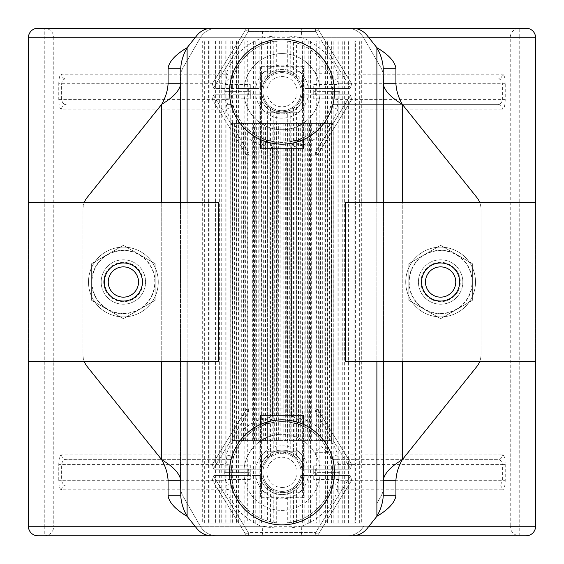 <?xml version="1.0" encoding="UTF-8"?>
<svg xmlns="http://www.w3.org/2000/svg" width="564" height="564" viewBox="0 0 564 564"><rect width="100%" height="100%" fill="white"/><g stroke="black" fill="none" stroke-linecap="round" stroke-linejoin="round"><path stroke-width="0.42" stroke-dasharray="2.82 2.11" d="M28.397 361.32L28.397 202.702L28.404 361.32M296.601 77.557L296.601 40.911L299.167 40.911L299.167 80.828L296.601 77.557L290.763 73.348L287.725 72.185L282 71.36L276.275 72.185L273.237 73.348L267.399 77.557L264.833 80.828C260.702 88.055 260.702 95.281 264.833 102.5L267.399 105.778L273.237 109.98L276.275 111.143L282 111.968A20.304 20.304 0 0 1 261.696 91.664A20.304 20.304 0 0 1 282 71.36L282 40.911A50.76 50.76 0 0 0 231.24 91.664A50.76 50.76 0 0 0 288.507 142.008A14.276 14.276 0 0 0 286.759 148.861L286.759 415.16A14.276 14.276 0 0 0 288.507 422.013A50.76 50.76 0 0 0 275.493 422.013A14.276 14.276 0 0 0 277.241 415.16L277.241 148.861A14.276 14.276 0 0 0 275.493 142.008A50.76 50.76 0 0 0 332.76 91.664A50.76 50.76 0 0 0 282 40.911C302.523 39.811 324.448 56.287 330.187 75.717L332.238 84.417L332.76 91.664L332.238 98.919L330.187 107.618C328.079 114.471 324.131 120.964 318.35 127.09C312.322 133.069 305.928 137.186 299.167 139.435L288.507 142.008M288.507 422.013L299.167 424.586C305.899 426.821 312.294 430.931 318.35 436.924C324.145 443.071 328.093 449.564 330.187 456.403L332.238 465.103L332.76 472.35L332.238 479.604L330.187 488.304C324.434 507.755 302.523 524.203 282 523.11A50.76 50.76 0 0 0 332.76 472.35A50.76 50.76 0 0 0 282 421.597A50.76 50.76 0 0 0 231.24 472.35A50.76 50.76 0 0 0 282 523.11L202.688 523.11L202.688 40.911L296.601 40.911M315.643 155.093L315.643 151.92L350.575 95.295A3.172 3.172 0 0 0 348.904 94.822L339.105 94.822L339.105 91.65L313.725 91.65L313.725 88.477L303.982 88.477A22.207 22.207 0 0 0 282 69.442A22.207 22.207 0 0 1 303.982 88.477L308.332 88.477A26.522 26.522 0 0 0 255.668 88.477L244.064 88.477A38.07 38.07 0 0 1 282 53.58A38.07 38.07 0 0 0 244.064 88.477A38.07 38.07 0 0 0 282 129.734A38.07 38.07 0 0 0 319.936 88.477A38.07 38.07 0 0 0 282 53.58A38.07 38.07 0 0 1 319.936 88.477L348.904 88.477A3.172 3.172 0 0 0 350.575 88.005L315.643 31.372L318.343 29.709A3.172 3.172 0 0 0 315.643 28.2L315.643 31.372L248.357 31.372L248.357 28.2A3.172 3.172 0 0 0 245.657 29.709L248.357 31.372L213.425 88.005L212.395 83.634L245.657 29.709L212.395 83.634L213.425 88.005A3.172 3.172 0 0 0 215.096 88.477L224.895 88.477L224.895 94.822L215.096 94.822A3.172 3.172 0 0 0 213.425 95.295L248.357 151.92L245.657 153.591A3.172 3.172 0 0 0 248.357 155.093L315.643 155.093A3.172 3.172 0 0 0 318.343 153.591L351.605 99.659L318.343 153.591L315.643 151.92L318.343 153.591A3.172 3.172 -90 0 1 315.643 155.093L248.357 155.093L248.357 151.92L315.643 151.92L315.643 155.093A3.172 3.172 -90 0 0 318.343 153.591M318.343 410.409A3.172 3.172 0 0 0 315.643 408.907L315.643 412.08L248.357 412.08L248.357 408.907L315.643 408.907A3.172 3.172 0 0 1 318.343 410.409L315.643 412.08L318.343 410.409L351.605 464.341L318.343 410.409A3.172 3.172 0 0 0 315.643 408.907L248.357 408.907A3.172 3.172 0 0 0 245.657 410.409L248.357 412.08L213.425 468.705A3.172 3.172 0 0 0 215.096 469.177L244.064 469.177A38.07 38.07 0 0 1 282 434.287A38.07 38.07 0 0 0 244.064 469.177L263.233 469.177A19.035 19.035 0 0 1 300.767 469.177A19.035 19.035 0 0 0 263.233 469.177L260.018 469.177A22.207 22.207 0 0 1 303.982 469.177A22.207 22.207 0 0 0 260.018 469.177L250.275 469.177L250.275 479.492L224.895 479.492L224.895 472.35L224.895 479.492M313.725 98.785L313.725 91.65L313.725 94.822L339.105 94.822L339.105 98.785L313.725 98.785L313.725 94.822L303.982 94.822A22.207 22.207 0 0 1 260.018 94.822L255.668 94.822A26.522 26.522 0 0 0 308.332 94.822L300.774 94.822A19.035 19.035 0 0 1 263.226 94.822A19.035 19.035 0 0 0 300.774 94.822L303.982 94.822A22.207 22.207 0 0 1 260.018 94.822L250.275 94.822L250.275 98.785L224.895 98.785L224.895 91.65L250.275 91.65L250.275 94.822L224.895 94.822L224.895 98.785M301.035 91.664A19.035 19.035 0 0 1 282 110.699A19.035 19.035 0 0 1 262.965 91.664A19.035 19.035 0 0 0 282 110.699A19.035 19.035 0 0 0 301.035 91.664A19.035 19.035 0 0 0 282 72.629A19.035 19.035 0 0 0 262.965 91.664A19.035 19.035 0 0 1 282 72.629A19.035 19.035 0 0 1 301.035 91.664M315.339 88.477L328.022 88.477L315.339 88.477L315.339 94.822L328.022 94.822L315.339 94.822M328.022 88.477L328.022 94.822M248.661 94.822L235.978 94.822L248.661 94.822L248.661 88.477L235.978 88.477L248.661 88.477M235.978 94.822L235.978 88.477M248.661 475.522L235.978 475.522L248.661 475.522L248.661 469.177L235.978 469.177L248.661 469.177M235.978 475.522L235.978 469.177M300.767 475.522A19.035 19.035 0 0 1 263.233 475.522A19.035 19.035 0 0 0 300.767 475.522L303.982 475.522A22.207 22.207 0 0 1 260.018 475.522L215.096 475.522A3.172 3.172 0 0 0 213.425 475.995L212.395 480.366L213.425 475.995A3.172 3.172 0 0 1 215.096 475.522L244.064 475.522A38.07 38.07 0 0 0 282 510.42A38.07 38.07 0 0 0 319.936 475.522L300.767 475.522M301.035 472.35A19.035 19.035 0 0 1 282 491.385A19.035 19.035 0 0 1 262.965 472.35A19.035 19.035 0 0 0 282 491.385A19.035 19.035 0 0 0 301.035 472.35A19.035 19.035 0 0 0 282 453.315A19.035 19.035 0 0 0 262.965 472.35A19.035 19.035 0 0 1 282 453.315A19.035 19.035 0 0 1 301.035 472.35M245.657 534.291A3.172 3.172 0 0 0 248.357 535.8A3.172 3.172 0 0 1 245.657 534.291L212.395 480.366L245.657 534.291L248.357 532.627L213.425 475.995L248.357 532.627L315.643 532.627L315.643 535.8L248.357 535.8L248.357 532.627L245.657 534.291A3.172 3.172 0 0 0 248.357 535.8L315.643 535.8A3.172 3.172 0 0 0 318.343 534.291L315.643 532.627L350.575 475.995A3.172 3.172 0 0 0 348.904 475.522L319.936 475.522A38.07 38.07 0 0 0 319.936 469.177L348.904 469.177A3.172 3.172 0 0 0 350.575 468.705L351.605 464.341L350.575 468.705A3.172 3.172 0 0 1 348.904 469.177L313.725 469.177L313.725 465.215L313.725 472.35L339.105 472.35L339.105 465.215L339.105 479.492L339.105 472.35L313.725 472.35L313.725 479.492L313.725 469.177L300.767 469.177L308.332 469.177A26.522 26.522 0 0 0 255.668 469.177M244.064 469.177A38.07 38.07 0 0 0 244.064 475.522L255.668 475.522A26.522 26.522 0 0 0 308.332 475.522M267.399 486.464L273.237 490.666L276.275 491.829L282 492.654A20.304 20.304 0 0 1 261.696 472.35A20.304 20.304 0 0 1 282 452.046L276.275 452.871L273.237 454.034L267.399 458.243L264.833 461.514C260.702 468.74 260.702 475.967 264.833 483.186L267.399 486.464L267.399 523.11M315.339 469.177L328.022 469.177L315.339 469.177L315.339 475.522L328.022 475.522L315.339 475.522M328.022 469.177L328.022 475.522M266.857 91.664A15.143 15.143 0 0 0 282 106.807A15.143 15.143 0 0 0 297.143 91.664A15.143 15.143 0 0 0 282 76.528A15.143 15.143 0 0 0 266.857 91.664M282 487.493A15.143 15.143 0 0 0 297.143 472.35A15.143 15.143 0 0 0 282 457.214A15.143 15.143 0 0 0 266.857 472.35A15.143 15.143 0 0 0 282 487.493M229.499 91.664A52.501 52.501 0 0 0 303.573 139.534A52.501 52.501 0 0 0 334.501 91.664M123.382 316.905A34.898 34.898 0 0 0 158.28 282.007A34.898 34.898 0 0 0 123.382 247.117A34.898 34.898 0 0 0 88.485 282.007A34.898 34.898 0 0 0 123.382 316.905A34.898 34.898 0 0 0 158.28 282.007A34.898 34.898 0 0 0 123.382 247.117A34.898 34.898 0 0 0 88.485 282.007A34.898 34.898 0 0 0 123.382 316.905M123.382 259.8A22.207 22.207 0 0 0 101.175 282.007A22.207 22.207 0 0 0 123.382 304.215A22.207 22.207 0 0 0 145.59 282.007A22.207 22.207 0 0 0 123.382 259.8A22.207 22.207 0 0 0 101.175 282.007A22.207 22.207 0 0 0 123.382 304.215A22.207 22.207 0 0 0 145.59 282.007A22.207 22.207 0 0 0 123.382 259.8M440.618 259.8A22.207 22.207 0 0 0 418.41 282.007A22.207 22.207 0 0 0 440.618 304.215A22.207 22.207 0 0 0 462.825 282.007A22.207 22.207 0 0 0 440.618 259.8A22.207 22.207 0 0 0 418.41 282.007A22.207 22.207 0 0 0 440.618 304.215A22.207 22.207 0 0 0 462.825 282.007A22.207 22.207 0 0 0 440.618 259.8M405.72 282.007A34.898 34.898 0 0 0 440.618 316.905A34.898 34.898 0 0 0 475.515 282.007A34.898 34.898 0 0 0 440.618 247.117A34.898 34.898 0 0 0 405.72 282.007A34.898 34.898 0 0 0 440.618 316.905A34.898 34.898 0 0 0 475.515 282.007A34.898 34.898 0 0 0 440.618 247.117A34.898 34.898 0 0 0 405.72 282.007M123.382 313.415A31.408 31.408 0 0 0 154.79 282.007A31.408 31.408 0 0 0 123.382 250.606A31.408 31.408 0 0 0 91.974 282.007A31.408 31.408 0 0 0 123.382 313.415A31.408 31.408 0 0 0 154.79 282.007A31.408 31.408 0 0 0 123.382 250.606A31.408 31.408 0 0 0 91.974 282.007A31.408 31.408 0 0 0 123.382 313.415M123.382 262.338A19.669 19.669 0 0 0 103.713 282.007A19.669 19.669 0 0 0 123.382 301.677A19.669 19.669 0 0 0 143.052 282.007A19.669 19.669 0 0 0 123.382 262.338A19.669 19.669 0 0 0 103.713 282.007A19.669 19.669 0 0 0 123.382 301.677A19.669 19.669 0 0 0 143.052 282.007A19.669 19.669 0 0 0 123.382 262.338M440.618 262.338A19.669 19.669 0 0 0 420.948 282.007A19.669 19.669 0 0 0 440.618 301.677A19.669 19.669 0 0 0 460.287 282.007A19.669 19.669 0 0 0 440.618 262.338A19.669 19.669 0 0 0 420.948 282.007A19.669 19.669 0 0 0 440.618 301.677A19.669 19.669 0 0 0 460.287 282.007A19.669 19.669 0 0 0 440.618 262.338M440.618 313.415A31.408 31.408 0 0 0 472.026 282.007A31.408 31.408 0 0 0 440.618 250.606A31.408 31.408 0 0 0 409.21 282.007A31.408 31.408 0 0 0 440.618 313.415A31.408 31.408 0 0 0 472.026 282.007A31.408 31.408 0 0 0 440.618 250.606A31.408 31.408 0 0 0 409.21 282.007A31.408 31.408 0 0 0 440.618 313.415M123.382 262.972A19.035 19.035 0 0 0 104.347 282.007A19.035 19.035 0 0 0 123.382 301.042A19.035 19.035 0 0 1 104.347 282.007A19.035 19.035 0 0 1 123.382 262.972A19.035 19.035 0 0 1 142.417 282.007A19.035 19.035 0 0 1 123.382 301.042A19.035 19.035 0 0 1 104.347 282.007A19.035 19.035 0 0 1 123.382 262.972A19.035 19.035 0 0 1 142.417 282.007A19.035 19.035 0 0 1 123.382 301.042A19.035 19.035 0 0 0 142.417 282.007A19.035 19.035 0 0 0 123.382 262.972A19.035 19.035 0 0 1 142.417 282.007A19.035 19.035 0 0 1 123.382 301.042M440.618 262.972A19.035 19.035 0 0 0 421.583 282.007A19.035 19.035 0 0 0 440.618 301.042A19.035 19.035 0 0 1 421.583 282.007A19.035 19.035 0 0 1 440.618 262.972A19.035 19.035 0 0 1 459.653 282.007A19.035 19.035 0 0 1 440.618 301.042A19.035 19.035 0 0 1 421.583 282.007A19.035 19.035 0 0 1 440.618 262.972A19.035 19.035 0 0 1 459.653 282.007A19.035 19.035 0 0 1 440.618 301.042A19.035 19.035 0 0 0 459.653 282.007A19.035 19.035 0 0 0 440.618 262.972A19.035 19.035 0 0 1 459.653 282.007A19.035 19.035 0 0 1 440.618 301.042M123.382 313.732A31.725 31.725 0 0 0 155.107 282.007A31.725 31.725 0 0 0 123.382 250.289A31.725 31.725 0 0 0 91.657 282.007A31.725 31.725 0 0 0 123.382 313.732M155.135 263.677L123.382 245.34L91.629 263.677L91.629 300.344L123.382 318.681L155.135 300.344L155.135 263.677L123.382 245.34L91.629 263.677L91.629 300.344L123.382 318.681L155.135 300.344L155.135 263.677M440.618 313.732A31.725 31.725 0 0 0 472.343 282.007A31.725 31.725 0 0 0 440.618 250.289A31.725 31.725 0 0 0 408.893 282.007A31.725 31.725 0 0 0 440.618 313.732M472.371 263.677L440.618 245.34L408.865 263.677L408.865 300.344L440.618 318.681L472.371 300.344L472.371 263.677L440.618 245.34L408.865 263.677L408.865 300.344L440.618 318.681L472.371 300.344L472.371 263.677M331.456 440.632L331.456 123.389L282 123.389L282 440.632L333.282 440.632L333.282 123.389L329.623 123.389L329.623 440.632L333.282 440.632M232.544 440.632L234.377 440.632L234.377 123.389L232.544 123.389L232.544 440.632L329.623 440.632M280.167 440.632L280.167 123.389L230.718 123.389L230.718 440.632M329.623 123.389L280.167 123.389M283.833 123.389L283.833 440.632M234.377 440.632L278.334 440.632L278.334 123.389L234.377 123.389M285.666 123.389L285.666 440.632M276.508 440.632L276.508 123.389M287.492 123.389L287.492 440.632M274.675 440.632L274.675 123.389M289.325 123.389L289.325 440.632M272.842 440.632L272.842 123.389M291.158 123.389L291.158 440.632M271.009 440.632L271.009 123.389M292.991 123.389L292.991 440.632M269.176 440.632L269.176 123.389M294.824 123.389L294.824 440.632M267.35 440.632L267.35 123.389M296.65 123.389L296.65 440.632M265.517 440.632L265.517 123.389M298.483 123.389L298.483 440.632M263.684 440.632L263.684 123.389M300.316 123.389L300.316 440.632M261.851 440.632L261.851 123.389M302.149 123.389L302.149 440.632M260.018 440.632L260.018 123.389M303.982 123.389L303.982 440.632M258.192 440.632L258.192 123.389M305.808 123.389L305.808 440.632M256.359 440.632L256.359 123.389M307.641 123.389L307.641 440.632M254.526 440.632L254.526 123.389M309.474 123.389L309.474 440.632M535.793 361.32L535.793 202.702L345.45 202.702L345.45 361.32L535.793 361.32M218.55 361.32L218.55 202.702L28.207 202.702L28.207 361.32L218.55 361.32M252.693 440.632L252.693 123.389M311.307 123.389L311.307 440.632M250.86 440.632L250.86 123.389M313.14 123.389L313.14 440.632M249.034 440.632L249.034 123.389M314.966 123.389L314.966 440.632M247.201 440.632L247.201 123.389M316.799 123.389L316.799 440.632M245.368 440.632L245.368 123.389M318.632 123.389L318.632 440.632M243.535 440.632L243.535 123.389M320.465 123.389L320.465 440.632M479.809 202.702A19.035 19.035 0 0 1 481.014 209.378L481.014 354.643A19.035 19.035 0 0 1 479.809 361.32M481.014 209.378L481.014 354.643A19.035 19.035 0 0 1 476.848 366.529L402.266 459.752L402.266 104.269L476.848 197.485A19.035 19.035 0 0 1 481.014 209.378M84.191 361.32A19.035 19.035 0 0 1 82.986 354.643L82.986 209.378A19.035 19.035 0 0 1 84.191 202.702M87.152 366.529A19.035 19.035 0 0 1 82.986 354.643L82.986 209.378A19.035 19.035 0 0 1 87.152 197.485L161.734 104.269L161.734 459.752L87.152 366.529M241.702 440.632L241.702 123.389M322.298 123.389L322.298 440.632M239.876 440.632L239.876 123.389M324.124 123.389L324.124 440.632M395.921 83.733L395.921 480.281M383.238 202.702L383.238 361.32M180.762 361.32L180.762 202.702M168.079 480.281L168.079 83.733M238.043 440.632L238.043 123.389M325.957 123.389L325.957 440.632M334.501 472.35A52.501 52.501 0 0 0 303.573 424.488L303.573 497.73L260.427 497.73L260.427 415.252L303.573 415.252L303.573 497.73L260.427 497.73L260.427 424.488A52.501 52.501 0 0 0 229.499 472.35M260.427 139.534L260.427 66.291L303.573 66.291L303.573 148.769L260.427 148.769L260.427 66.291L303.573 66.291L303.573 139.534M395.921 68.223L395.921 495.791M383.238 68.223L383.238 495.791M180.762 495.791L180.762 68.223M168.079 495.791L168.079 68.223M236.21 440.632L236.21 123.389M327.79 123.389L327.79 440.632M359.656 523.11L359.656 40.911L361.312 40.911L361.312 523.11L282 523.11L282 492.654L287.725 491.829L290.763 490.666L296.601 486.464L296.601 523.11M361.312 523.11L321.924 523.11L321.924 40.911L361.312 40.911M293.449 74.899L293.449 40.911L355.398 40.911L355.398 523.11M319.837 40.911L319.837 523.11M244.163 523.11L244.163 40.911M204.344 523.11L204.344 40.911L242.076 40.911L242.076 523.11L202.688 523.11M279.081 111.757L279.081 452.257M293.449 108.429L293.449 455.585L287.725 452.871L282 452.046L282 111.968L287.725 111.143L290.763 109.98L296.601 105.778L299.167 102.5L299.167 461.514L296.601 458.243L296.601 105.778M279.081 492.442L279.081 523.11M264.833 483.186L264.833 523.11L247.737 523.11L247.737 40.911L264.833 40.911L264.833 80.828M279.081 40.911L279.081 71.572M303.573 424.488A52.501 52.501 0 0 0 260.427 424.488M296.847 451.792L267.153 451.792A5.71 5.71 0 0 0 261.442 457.503L261.442 487.197A5.71 5.71 0 0 0 267.153 492.908L296.847 492.908A5.71 5.71 0 0 0 302.558 487.197L302.558 457.503A5.71 5.71 0 0 0 296.847 451.792L267.153 451.792A5.71 5.71 0 0 0 263.268 453.315L262.965 453.625A5.71 5.71 0 0 0 261.442 457.503L261.442 487.197A5.71 5.71 0 0 0 262.965 491.082L263.268 491.385A5.71 5.71 0 0 0 267.153 492.908A5.71 5.71 0 0 1 263.268 491.385L262.965 491.082A5.71 5.71 0 0 1 261.442 487.197L261.442 457.503A5.71 5.71 0 0 1 267.153 451.792L296.847 451.792A5.71 5.71 0 0 1 300.732 453.315L301.035 453.625L300.732 453.315A5.71 5.71 0 0 0 296.847 451.792A5.71 5.71 0 0 1 302.558 457.503A5.71 5.71 0 0 0 301.035 453.625A5.71 5.71 0 0 1 302.558 457.503L302.558 487.197A5.71 5.71 0 0 1 301.035 491.082L300.732 491.385L301.035 491.082A5.71 5.71 0 0 0 302.558 487.197A5.71 5.71 0 0 1 296.847 492.908A5.71 5.71 0 0 0 300.732 491.385A5.71 5.71 0 0 1 296.847 492.908L267.153 492.908A5.71 5.71 0 0 1 261.442 487.197L261.442 457.503A5.71 5.71 0 0 1 262.965 453.625L263.268 453.315A5.71 5.71 0 0 1 267.153 451.792L296.847 451.792M267.153 112.222L296.847 112.222A5.71 5.71 0 0 0 302.558 106.511L302.558 76.817A5.71 5.71 0 0 0 296.847 71.106L267.153 71.106A5.71 5.71 0 0 0 261.442 76.817L261.442 106.511A5.71 5.71 0 0 0 267.153 112.222L296.847 112.222A5.71 5.71 0 0 0 300.732 110.699L301.035 110.396A5.71 5.71 0 0 0 302.558 106.511L302.558 76.817A5.71 5.71 0 0 0 301.035 72.939L300.732 72.629A5.71 5.71 0 0 0 296.847 71.106A5.71 5.71 0 0 1 300.732 72.629L301.035 72.939A5.71 5.71 0 0 1 302.558 76.817L302.558 106.511A5.71 5.71 0 0 1 296.847 112.222L267.153 112.222A5.71 5.71 0 0 1 263.268 110.699L263.268 110.699A5.71 5.71 0 0 0 267.153 112.222A5.71 5.71 0 0 1 261.442 106.511A5.71 5.71 0 0 0 262.965 110.396L262.965 110.396A5.71 5.71 0 0 1 261.442 106.511L261.442 76.817A5.71 5.71 0 0 1 262.965 72.939L262.965 72.939A5.71 5.71 0 0 0 261.442 76.817A5.71 5.71 0 0 1 267.153 71.106A5.71 5.71 0 0 0 263.268 72.629L263.268 72.629A5.71 5.71 0 0 1 267.153 71.106L296.847 71.106A5.71 5.71 0 0 1 302.558 76.817L302.558 106.511A5.71 5.71 0 0 1 301.035 110.396L300.732 110.699A5.71 5.71 0 0 1 296.847 112.222L267.153 112.222M376.893 503.321L376.893 60.7L380.968 67.758A19.035 19.035 0 0 1 383.513 77.275L383.513 486.739A19.035 19.035 0 0 1 380.968 496.257L376.893 503.321L376.893 516.321L367.023 528.658A19.035 19.035 0 0 1 352.162 535.8L216.851 535.8A19.035 19.035 0 0 1 200.368 526.282L183.032 496.257A19.035 19.035 0 0 1 180.487 486.739L180.487 77.275A19.035 19.035 0 0 1 183.032 67.758L187.107 60.7L187.107 503.321L200.368 526.282A19.035 19.035 0 0 0 216.851 535.8L211.838 535.8A19.035 19.035 0 0 1 196.977 528.658L187.107 516.321L187.107 503.321L183.032 496.257A19.035 19.035 0 0 1 180.487 486.739L180.487 77.275A19.035 19.035 0 0 1 183.032 67.758L200.368 37.739A19.035 19.035 0 0 1 216.851 28.221L352.162 28.221A19.035 19.035 0 0 1 367.023 35.363L376.893 47.693L376.893 60.7L363.632 37.739L380.968 67.758A19.035 19.035 0 0 1 383.513 77.275L383.513 486.739A19.035 19.035 0 0 1 380.968 496.257L376.893 503.321M187.107 47.693L196.977 35.363A19.035 19.035 0 0 1 211.838 28.221L216.851 28.221A19.035 19.035 0 0 0 200.368 37.739L187.107 60.7L187.107 47.693M284.919 71.572L284.919 40.911M299.167 40.911L316.263 40.911L316.263 523.11L299.167 523.11L299.167 483.186L296.601 486.464M284.919 523.11L284.919 492.442M284.919 452.257L284.919 111.757M325.604 523.11L325.604 40.911M238.396 40.911L238.396 523.11M276.275 111.143L276.275 452.871M276.275 491.829L276.275 523.11L264.833 523.11M249.951 523.11L249.951 40.911M264.833 40.911L276.275 40.911L276.275 72.185M347.149 28.221A19.035 19.035 0 0 1 363.632 37.739A19.035 19.035 0 0 0 347.149 28.221M363.632 526.282A19.035 19.035 0 0 1 347.149 535.8A19.035 19.035 0 0 0 363.632 526.282M287.725 72.185L287.725 40.911L293.449 40.911M314.049 40.911L314.049 523.11M299.167 523.11L287.725 523.11L287.725 491.829M287.725 452.871L287.725 111.143M327.571 523.11L327.571 40.911M236.429 40.911L236.429 523.11M273.237 109.98L273.237 454.034M273.237 490.666L273.237 523.11M253.426 523.11L253.426 40.911M273.237 40.911L273.237 73.348M255.668 94.822L215.096 94.822A3.172 3.172 0 0 0 213.425 95.295L212.395 99.659L245.657 153.591L212.395 99.659L213.425 95.295L248.357 151.92L248.357 155.093A3.172 3.172 0 0 1 245.657 153.591A3.172 3.172 0 0 0 248.357 155.093M245.657 153.591L248.357 151.92L315.643 151.92L350.575 95.295L351.605 99.659L350.575 95.295A3.172 3.172 0 0 0 348.904 94.822L308.332 94.822M232.544 123.389L230.718 123.389M278.334 440.632L282 440.632M331.456 123.389L333.282 123.389M282 123.389L278.334 123.389M290.763 73.348L290.763 40.911M310.574 40.911L310.574 523.11M290.763 523.11L290.763 490.666M290.763 454.034L290.763 109.98M331.357 523.11L331.357 40.911M232.643 40.911L232.643 523.11M224.895 465.215L250.275 465.215L250.275 472.35L224.895 472.35L224.895 465.215L224.895 472.35L250.275 472.35L250.275 479.492M250.275 465.215L250.275 469.177L215.096 469.177A3.172 3.172 0 0 1 213.425 468.705L212.395 464.341L245.657 410.409L212.395 464.341L213.425 468.705L248.357 412.08L245.657 410.409A3.172 3.172 90 0 1 248.357 408.907A3.172 3.172 90 0 0 245.657 410.409M270.551 108.429L270.551 455.585M270.551 489.115L270.551 523.11M255.753 523.11L255.753 40.911M270.551 40.911L270.551 74.899M255.668 88.477L260.018 88.477A22.207 22.207 0 0 1 282 69.442A22.207 22.207 0 0 0 260.018 88.477L224.895 88.477L224.895 84.508L224.895 91.65L250.275 91.65L250.275 84.508L250.275 98.785M339.105 98.785L339.105 84.508L339.105 91.65L313.725 91.65L313.725 84.508L339.105 84.508M318.343 29.709A3.172 3.172 0 0 0 315.988 28.221A3.172 3.172 0 0 1 318.343 29.709L315.643 31.372L350.575 88.005L351.605 83.634L318.343 29.709L351.605 83.634L350.575 88.005A3.172 3.172 0 0 1 348.904 88.477L313.725 88.477L313.725 84.508M308.247 40.911L308.247 523.11M293.449 523.11L293.449 489.115M333.197 523.11L333.197 40.911M230.803 40.911L230.803 523.11M339.105 479.492L313.725 479.492M248.357 535.8L248.357 532.627L315.643 532.627L318.343 534.291A3.172 3.172 -90 0 1 315.643 535.8L315.643 532.627L350.575 475.995L351.605 480.366L318.343 534.291L351.605 480.366L350.575 475.995A3.172 3.172 0 0 0 348.904 475.522L303.982 475.522A22.207 22.207 0 0 1 260.018 475.522L255.668 475.522M313.725 465.215L339.105 465.215M267.399 105.778L267.399 458.243M259.123 523.11L259.123 40.911M267.399 40.911L267.399 77.557M248.357 28.2L315.643 28.2M224.895 84.508L250.275 84.508M244.064 94.822A38.07 38.07 0 0 0 282 129.713A38.07 38.07 0 0 0 319.936 94.822A38.07 38.07 0 0 1 282 129.713A38.07 38.07 0 0 1 244.064 94.822M304.877 40.911L304.877 523.11M293.449 455.585L296.601 458.243M337.075 523.11L337.075 40.911M226.925 40.911L226.925 523.11M264.833 102.5L264.833 461.514M261.576 523.11L261.576 40.911M248.012 28.221A3.172 3.172 90 0 0 245.657 29.709A3.172 3.172 90 0 1 248.012 28.221M263.233 88.477A19.035 19.035 0 0 1 300.767 88.477A19.035 19.035 0 0 0 263.233 88.477M302.424 40.911L302.424 523.11M282 452.046A20.304 20.304 0 0 1 302.304 472.35A20.304 20.304 0 0 1 282 492.654M299.167 483.186C303.298 475.967 303.298 468.74 299.167 461.514M338.788 523.11L338.788 40.911M225.212 40.911L225.212 523.11M308.332 469.177L319.936 469.177A38.07 38.07 0 0 0 282 434.287A38.07 38.07 0 0 1 319.936 469.177M244.064 88.477L215.096 88.477A3.172 3.172 0 0 1 213.425 88.005L248.357 31.372L245.657 29.709M299.167 80.828C303.298 88.055 303.298 95.281 299.167 102.5M342.771 523.11L342.771 40.911M221.229 40.911L221.229 523.11M319.936 88.477L308.332 88.477M282 71.36A20.304 20.304 0 0 1 302.304 91.664A20.304 20.304 0 0 1 282 111.968M344.357 523.11L344.357 40.911M219.643 40.911L219.643 523.11M319.936 475.522A38.07 38.07 0 0 1 282 510.42A38.07 38.07 0 0 1 244.064 475.522M277.241 148.861L272.482 148.861L272.482 415.16L272.482 148.861C272.25 147.387 270.078 146.386 265.968 145.85A6.345 1.911 -71.6 0 0 265.968 139.83L272.024 145.935L272.482 148.861A9.518 9.518 0 0 0 265.968 139.83L264.833 139.435C258.072 137.179 251.685 133.076 245.671 127.119C239.862 120.964 235.914 114.464 233.813 107.618L226.072 109.113L61.596 109.113A4.759 4.59 -90 0 1 66.185 104.354C63.817 104.601 62.294 103.015 61.617 99.595L61.617 83.733C62.301 80.314 63.824 78.727 66.185 78.974L229.294 78.974L66.185 78.974A4.759 4.59 90 0 1 61.596 74.215L226.072 74.215A4.759 1.163 90 0 0 227.243 78.974M286.759 415.16L291.517 415.16L291.517 148.861L291.517 415.16A9.518 9.518 0 0 0 298.032 424.191C293.985 422.655 291.814 419.644 291.517 415.16C291.75 416.627 293.922 417.635 298.032 418.171A6.345 1.911 108.4 0 0 298.032 424.191M348.432 523.11L348.432 40.911M215.568 40.911L215.568 523.11M332.76 472.35L339.309 472.35L338.738 464.419C337.364 461.352 336.017 459.766 334.706 459.66A4.759 4.759 0 0 1 330.187 456.403A4.759 4.759 91 0 0 334.706 459.66L497.815 459.66C500.183 459.42 501.706 461.007 502.383 464.419L338.738 464.419L332.238 465.103M334.706 459.66L336.757 459.66A4.759 1.163 -90 0 0 337.928 454.901L502.404 454.901C504.096 455.007 505.041 458.179 505.245 464.419L502.383 464.419L502.383 480.281C501.699 483.708 500.176 485.294 497.815 485.04L334.706 485.04C336.024 484.934 337.364 483.348 338.738 480.281L332.238 479.604M334.706 485.04A4.759 4.759 0 0 0 330.187 488.304A4.759 4.759 -89.5 0 1 334.706 485.04L497.815 485.04A4.759 4.59 -90 0 1 502.404 489.799L337.928 489.799L330.187 488.304M287.725 523.11L282 523.11C261.47 524.196 239.58 507.769 233.813 488.304A4.759 4.759 0 0 0 229.294 485.04L66.185 485.04C63.817 485.287 62.294 483.7 61.617 480.281L225.262 480.281C226.636 483.348 227.983 484.934 229.294 485.04A4.759 4.759 0 0 1 233.813 488.304L231.762 479.604L231.24 472.35L231.762 465.103L233.813 456.403C235.9 449.586 239.841 443.092 245.65 436.924C251.699 430.931 258.093 426.821 264.833 424.586A6.345 0.522 -109.8 0 1 262.14 418.615L262.14 145.406A6.345 0.522 -70.2 0 1 264.833 139.435M231.24 472.35L224.691 472.35L225.262 480.281L231.762 479.604M233.813 488.304L226.072 489.799L61.596 489.799C59.904 489.693 58.959 486.52 58.755 480.281L61.617 480.281L61.617 464.419C62.301 460.999 63.824 459.413 66.185 459.66L229.294 459.66C227.976 459.773 226.636 461.359 225.262 464.419L231.762 465.103M229.294 459.66A4.759 4.759 0 0 0 233.813 456.403L233.806 456.424A4.759 4.759 0 0 1 229.294 459.66L227.243 459.66A4.759 1.163 -90 0 1 226.072 454.901L233.757 456.565M264.833 424.586L265.968 424.191C270.001 422.69 272.172 419.679 272.482 415.16L277.241 415.16M58.755 480.281L58.755 464.419C58.959 458.179 59.911 455.007 61.596 454.901L226.072 454.901C232.305 437.389 244.325 425.291 262.14 418.615L265.968 418.171A6.345 1.911 71.6 0 1 265.968 424.191L275.493 422.013M272.024 418.086L272.482 415.16A9.518 9.518 0 0 1 265.968 424.191A9.518 9.518 0 0 0 272.482 415.16C272.25 416.627 270.078 417.635 265.968 418.171M229.294 485.04L66.185 485.04A4.759 4.59 -90 0 0 61.596 489.799M61.596 454.901A4.759 4.59 90 0 0 66.185 459.66L227.243 459.66M265.968 145.85L262.14 145.406C244.346 138.751 232.319 126.66 226.072 109.113A4.759 1.163 90 0 1 227.243 104.354L229.294 104.354A4.759 4.759 0 0 1 233.813 107.618L231.762 98.919L231.24 91.664L231.762 84.417L233.813 75.717A4.759 4.759 0 0 1 229.294 78.974C227.976 79.087 226.636 80.673 225.262 83.733L231.762 84.417M227.243 104.354L229.294 104.354A4.759 4.759 0 0 1 233.813 107.618L234.37 109.219M61.596 109.113C59.904 109.007 58.959 105.835 58.755 99.595L58.755 83.733L225.262 83.733L224.691 91.664L225.262 99.595C226.636 102.662 227.983 104.248 229.294 104.354M275.493 142.008L265.968 139.83M58.755 99.595L225.262 99.595L231.762 98.919M229.294 78.974A4.759 4.759 0 0 0 233.813 75.717C239.601 56.259 261.4 39.847 282 40.911L287.725 40.911M330.187 75.717A4.759 4.759 0 0 0 334.706 78.974L497.815 78.974A4.759 4.59 -90 0 0 502.404 74.215C504.096 74.328 505.041 77.494 505.245 83.733L505.245 99.595L338.738 99.595L339.309 91.664L338.738 83.733C337.364 80.666 336.017 79.08 334.706 78.974A4.759 4.759 0 0 1 330.187 75.717L337.928 74.215A4.759 1.163 90 0 1 336.757 78.974L497.815 78.974C500.183 78.734 501.706 80.321 502.383 83.733L502.383 99.595C501.699 103.022 500.176 104.608 497.815 104.354L334.706 104.354A4.759 4.759 0 0 0 330.187 107.618A4.759 4.759 -89.9 0 1 334.706 104.354C336.024 104.248 337.364 102.662 338.738 99.595L332.238 98.919M505.245 83.733L338.738 83.733L332.238 84.417M299.167 139.435A6.345 0.522 70.2 0 1 301.86 145.406L298.032 145.85A6.345 1.911 -108.4 0 1 298.032 139.83C293.985 141.36 291.814 144.37 291.517 148.861L286.759 148.861M291.976 145.935L291.517 148.861A9.518 9.518 0 0 1 298.032 139.83A9.518 9.518 0 0 0 291.517 148.861C291.75 147.387 293.922 146.386 298.032 145.85M505.245 99.595C505.041 105.842 504.089 109.014 502.404 109.113A4.759 4.59 -90 0 0 497.815 104.354L334.706 104.354M336.757 104.354A4.759 1.163 90 0 1 337.928 109.113L330.187 107.618M298.032 418.171L301.86 418.615A6.345 0.522 109.8 0 1 299.167 424.586M330.187 456.403L337.928 454.901C331.688 437.375 319.668 425.277 301.86 418.615L301.86 145.406C319.675 138.737 331.695 126.639 337.928 109.113L502.404 109.113M336.757 459.66L497.815 459.66A4.759 4.59 90 0 0 502.404 454.901M334.706 78.974L336.757 78.974M349.892 523.11L349.892 40.911M214.108 40.911L214.108 523.11M336.757 485.04A4.759 1.163 90 0 1 337.928 489.799C331.604 507.544 319.393 519.705 301.303 526.282L510.23 526.282A9.518 9.51 -90 0 0 519.74 535.8L526.085 535.8L526.085 28.221M519.74 535.8L519.74 526.282L510.23 526.282L510.23 37.739L519.74 37.739L519.74 28.221A9.518 9.51 -90 0 0 510.23 37.739L301.303 37.739C288.437 35.229 275.563 35.229 262.697 37.739L53.77 37.739A9.518 9.51 90 0 0 44.26 28.221L44.26 37.739L53.77 37.739L53.77 526.282L44.26 526.282L44.26 535.8A9.518 9.51 90 0 0 53.77 526.282L262.697 526.282C258.594 525.944 251.058 521.305 240.095 512.366C229.929 499.373 225.255 491.85 226.072 489.799A4.759 1.163 -90 0 1 227.243 485.04M58.755 83.733C58.959 77.494 59.911 74.321 61.596 74.215M47.877 28.221L261.893 28.221A9.518 0.804 90 0 1 262.697 37.739C244.628 44.302 232.417 56.463 226.072 74.215L233.813 75.717M505.245 464.419L505.245 480.281C505.041 486.528 504.089 489.7 502.404 489.799M354.065 523.11L354.065 40.911M209.935 40.911L209.935 523.11M262.697 526.282C275.563 528.792 288.437 528.792 301.303 526.282A9.518 0.804 90 0 0 302.107 535.8L261.893 535.8A9.518 0.804 -90 0 0 262.697 526.282M261.893 28.221L302.107 28.221A9.518 0.804 90 0 0 301.303 37.739C305.625 38.176 313.168 42.829 323.947 51.698C330.455 58.233 335.115 65.741 337.928 74.215L502.404 74.215M208.602 40.911L208.602 523.11M44.26 535.8L37.915 535.8L37.915 526.282L28.397 526.282M302.107 28.221L211.838 28.221M359.656 40.911L355.398 40.911M211.838 535.8L352.162 535.8M321.924 523.11L316.263 523.11M282 523.11L276.275 523.11M247.737 523.11L242.076 523.11M204.344 40.911L202.688 40.911M242.076 40.911L247.737 40.911M276.275 40.911L282 40.911M316.263 40.911L321.924 40.911M315.657 453.949L315.657 452.68L327.705 452.68L321.677 446.653L315.657 452.68L327.705 452.68L327.705 453.949L315.657 453.949L327.705 453.949M315.657 73.249L315.657 71.98L327.705 71.98L321.677 65.953L315.657 71.98L327.705 71.98L327.705 73.249L315.657 73.249L327.705 73.249M28.397 37.739L37.915 37.739L37.915 526.282L44.26 526.282L44.26 37.739L37.915 37.739L37.915 28.221M535.596 526.282L519.74 526.282L519.74 37.739L535.603 37.739M402.266 361.32L402.266 202.702M161.734 202.702L161.734 361.32M376.893 202.702L376.893 361.32M187.107 361.32L187.107 202.702M315.643 535.8A3.172 3.172 -90 0 0 318.343 534.291M248.357 408.907L248.357 412.08L315.643 412.08L350.575 468.705L315.643 412.08L315.643 408.907M248.357 28.221L248.357 31.372L315.643 31.372L315.643 28.221M339.309 472.35L338.738 480.281L505.245 480.281M224.691 472.35L225.262 464.419L58.755 464.419M224.691 91.664L231.24 91.664M339.309 91.664L332.76 91.664M195.073 526.282L368.926 526.282M535.596 361.32L535.596 202.702L535.603 361.32M368.926 37.739L195.073 37.739M272.482 148.861L272.024 145.935M291.517 415.16L291.976 418.086"/><path stroke-width="0.85" d="M195.073 526.282L28.404 526.282L28.397 361.32L28.404 526.282A9.518 9.51 90 0 0 37.915 535.8L211.838 535.8A19.035 19.035 0 0 1 196.977 528.658L187.107 516.321C175.545 509.482 169.207 502.637 168.079 495.791L180.762 495.791L180.762 361.32M180.762 202.702L180.762 68.223L168.079 68.223C169.207 61.384 175.545 54.539 187.107 47.693L196.977 35.363A19.035 19.035 0 0 1 211.838 28.221L37.915 28.221A9.518 9.51 90 0 0 28.404 37.739L28.404 202.702L28.397 37.739A9.518 9.518 0 0 1 37.915 28.221L47.877 28.221M211.838 28.221L526.085 28.221A9.518 9.518 0 0 1 535.603 37.739A9.518 9.51 -90 0 0 526.085 28.221L352.162 28.221A19.035 19.035 0 0 1 367.023 35.363L376.893 47.693C388.455 54.539 394.793 61.384 395.921 68.223L395.921 83.733L383.238 83.733L383.238 202.702M334.501 91.664A52.501 52.501 0 0 1 282 144.172A52.501 52.501 0 0 1 229.499 91.664A52.501 52.501 0 0 1 282 39.163A52.501 52.501 0 0 1 334.501 91.664A52.501 52.501 0 0 0 282 39.163A52.501 52.501 0 0 0 229.499 91.664M334.501 472.35A52.501 52.501 0 0 1 282 524.858A52.501 52.501 0 0 1 229.499 472.35A52.501 52.501 0 0 0 282 524.858A52.501 52.501 0 0 0 334.501 472.35A52.501 52.501 0 0 0 282 419.849A52.501 52.501 0 0 0 229.499 472.35M123.382 262.972A19.035 19.035 0 0 1 142.417 282.007A19.035 19.035 0 0 1 123.382 301.042A19.035 19.035 0 0 1 104.347 282.007A19.035 19.035 0 0 1 123.382 262.972M440.618 262.972A19.035 19.035 0 0 1 459.653 282.007A19.035 19.035 0 0 1 440.618 301.042A19.035 19.035 0 0 1 421.583 282.007A19.035 19.035 0 0 1 440.618 262.972M123.382 266.871A15.143 15.143 0 0 1 138.525 282.007A15.143 15.143 0 0 1 123.382 297.15A15.143 15.143 0 0 1 108.239 282.007A15.143 15.143 0 0 1 123.382 266.871M440.618 266.871A15.143 15.143 0 0 1 455.761 282.007A15.143 15.143 0 0 1 440.618 297.15A15.143 15.143 0 0 1 425.475 282.007A15.143 15.143 0 0 1 440.618 266.871M535.793 361.32L535.793 202.702L345.45 202.702L345.45 361.32L535.793 361.32M218.55 361.32L218.55 202.702L28.207 202.702L28.207 361.32L218.55 361.32M479.809 361.32A19.035 19.035 0 0 1 476.848 366.529L402.266 459.752L402.266 361.32M402.266 202.702L402.266 104.269L476.848 197.485A19.035 19.035 0 0 1 479.809 202.702M161.734 361.32L161.734 459.752L87.152 366.529A19.035 19.035 0 0 1 84.191 361.32M84.191 202.702A19.035 19.035 0 0 1 87.152 197.485L161.734 104.269L161.734 202.702M395.921 68.223L383.238 68.223L383.238 83.733C384.366 90.578 390.711 97.424 402.266 104.269C398.431 97.459 396.316 90.614 395.921 83.733M383.238 361.32L383.238 480.281L395.921 480.281C396.288 473.478 398.403 466.632 402.266 459.752C390.711 466.597 384.366 473.443 383.238 480.281L383.238 495.791L395.921 495.791C394.793 502.637 388.455 509.482 376.893 516.321L367.023 528.658A19.035 19.035 0 0 1 352.162 535.8L526.085 535.8A9.518 9.51 -90 0 0 535.596 526.282L535.596 361.32L535.603 526.282L368.926 526.282M161.734 459.752C165.569 466.562 167.684 473.4 168.079 480.281L180.762 480.281C179.634 473.443 173.289 466.597 161.734 459.752M180.762 83.733L168.079 83.733C167.712 90.543 165.597 97.389 161.734 104.269C173.289 97.424 179.634 90.578 180.762 83.733M395.921 480.281L395.921 495.791M168.079 495.791L168.079 480.281M168.079 83.733L168.079 68.223M303.573 424.488L303.573 415.252L260.427 415.252L260.427 424.488M376.893 202.702L376.893 47.693C380.728 54.504 382.843 61.342 383.238 68.223M260.427 139.534L260.427 148.769L303.573 148.769L303.573 139.534M383.238 495.791C382.871 502.602 380.756 509.44 376.893 516.321L376.893 361.32M187.107 361.32L187.107 516.321C183.272 509.518 181.157 502.672 180.762 495.791M180.762 68.223C181.129 61.42 183.244 54.574 187.107 47.693L187.107 202.702M211.838 535.8L352.162 535.8M315.643 28.221L315.643 28.2A3.172 3.172 0 0 1 315.988 28.221A3.172 3.172 0 0 0 315.643 28.2L248.357 28.2A3.172 3.172 90 0 0 248.012 28.221A3.172 3.172 90 0 1 248.357 28.2L248.357 28.221M302.107 535.8L519.74 535.8M44.26 535.8L261.893 535.8M535.603 37.739L535.603 202.702L535.596 37.739L368.926 37.739M195.073 37.739L28.404 37.739M28.397 526.282A9.518 9.518 0 0 0 37.915 535.8M526.085 535.8A9.518 9.518 0 0 0 535.603 526.282"/></g></svg>

